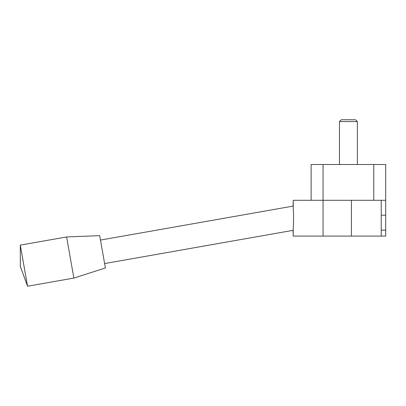 <?xml version="1.0" encoding="UTF-8"?>
<svg xmlns="http://www.w3.org/2000/svg" width="406" height="406" viewBox="0 0 406 406"><rect width="100%" height="100%" fill="white"/><g stroke="black" fill="none" stroke-linecap="round" stroke-linejoin="round"><path stroke-width="0.61" d="M293.233 206.075L100.48 240.063M385.7 200.295L373.769 200.295L373.769 164.501L385.7 164.501L385.7 236.089L293.233 236.089L293.233 227.883C293.66 223.386 293.67 212.988 293.233 208.501L293.233 200.295L293.071 206.106M73.862 278.074L66.614 236.952L99.703 235.658L105.398 267.97L73.862 278.074L27.552 286.24L20.3 266.316L20.3 245.117L27.552 286.24M66.614 236.952L20.3 245.117M293.233 236.089L293.071 230.339M373.769 200.295L293.233 200.295M357.361 121.587L339.467 121.587L341.294 119.76L355.534 119.76L357.361 121.587L357.361 164.501M339.467 121.587L339.467 164.501M373.769 164.501L311.128 164.501L311.128 200.295M381.224 236.089L381.224 200.295M385.7 230.126L381.224 230.126M385.7 215.21L381.224 215.21M323.059 236.089L323.059 164.501M351.398 236.089L351.398 200.295M293.233 230.309L104.621 263.565"/></g></svg>
